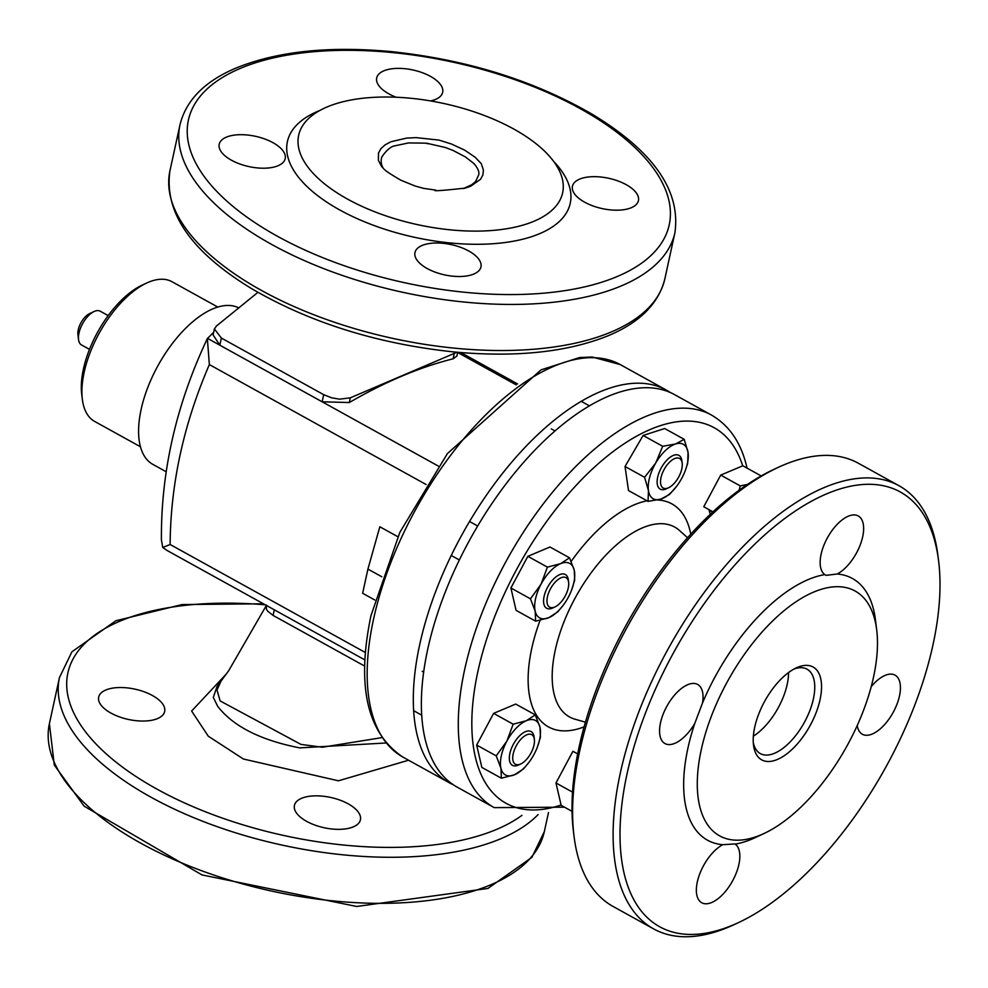 <?xml version="1.0" encoding="UTF-8"?>
<svg xmlns="http://www.w3.org/2000/svg" width="988" height="988" viewBox="0 0 988 988"><rect width="100%" height="100%" fill="white"/><g stroke="black" fill="none" stroke-linecap="round" stroke-linejoin="round"><path stroke-width="1.48" d="M301.587 798.304A33.765 15.499 -167.7 0 1 339.983 800.132A33.765 15.499 -167.7 0 1 360.422 819.793A33.765 15.499 -167.7 0 1 324.126 827.734A33.765 15.499 -167.7 0 1 294.424 805.405A33.765 15.499 -167.7 0 1 301.587 798.304M105.84 689.995A33.765 15.499 -167.7 0 1 144.236 691.822A33.765 15.499 -167.7 0 1 164.663 711.484A33.765 15.499 -167.7 0 1 128.366 719.437A33.765 15.499 -167.7 0 1 98.677 697.096A33.765 15.499 -167.7 0 1 105.84 689.995M408.55 760.229L338.439 780.804L243.419 759.019L208.27 736.196L191.623 711.027L226.734 673.544M217.039 686.499L213.297 697.417L217.755 706.42C233.329 726.402 260.659 740.222 299.722 747.879L385.938 742.988M381.862 737.628L322.323 747.237L300.969 744.396L220.151 700.937L216.989 689.995L221.065 681.065L228.697 670.691L266.562 605.113M266.303 605.372L266.439 609.176L267.736 611.251L273.083 615.413L364.658 666.085M82.337 399.276L81.732 394.348A75.014 36.408 -61 0 1 142.149 285.137L146.656 283.037A79.843 38.742 119 0 0 84.165 372.266A79.843 38.742 119 0 0 82.337 399.276A79.843 38.742 119 0 0 94.65 421.431L140.469 446.774M217.78 307.046L171.961 281.704A79.843 38.742 119 0 0 146.656 283.037M238.874 307.972A89.253 43.311 119 0 0 183.743 330.202A89.253 43.311 119 0 0 141.123 409.415A89.253 43.311 119 0 0 152.856 464.372L166.194 471.758M396.151 97.232A33.765 15.499 -167.7 0 1 376.687 77.941A33.765 15.499 -167.7 0 1 396.867 68.394A33.765 15.499 -167.7 0 1 430.459 76.372A33.765 15.499 -167.7 0 1 442.673 92.329A33.765 15.499 -167.7 0 1 430.62 100.937M427.174 268.514A33.765 15.499 -167.7 0 1 414.972 252.558A33.765 15.499 -167.7 0 1 451.269 244.616A33.765 15.499 -167.7 0 1 480.958 266.945A33.765 15.499 -167.7 0 1 460.779 276.492A33.765 15.499 -167.7 0 1 427.174 268.514M463.211 188.622L471.758 184.744L475.636 181.483L478.711 174.827C479.439 172.431 478.266 169.17 475.216 165.045C471.511 161.871 480.02 168.195 465.36 156.907L452.912 150.374L445.156 147.459L428.557 143.655C422.148 143.631 439.314 143.161 408.439 142.951L394.311 145.94C396.744 145.903 390.211 144.26 381.776 157.104C380.59 161.093 381.096 164.835 383.295 168.306M470.683 186.213L465.15 188.128C441.5 190.684 431.694 191.339 435.708 190.104L423.617 188.362L415.034 185.991L400.807 180.187C382.739 169.664 384.591 169.368 381.664 166.577L378.379 160.365L378.515 152.979L380.96 148.595L385.159 144.816L391.013 141.729L406.784 138.073L416.207 137.628L439.067 140.111L451.528 144.038L464.656 150.139L475.179 157.265L481.341 163.773L483.404 170.134L482.897 174.925L480.526 179.297L470.683 186.213L466.954 187.251M347.504 199.082A135.084 61.985 12.3 0 0 481.909 231.019A135.084 61.985 12.3 0 0 562.629 192.845A135.084 61.985 12.3 0 0 443.847 103.505A135.084 61.985 12.3 0 0 298.66 135.294A135.084 61.985 12.3 0 0 347.504 199.082M626.219 184.682A33.765 15.499 -167.7 0 1 638.433 200.626A33.765 15.499 -167.7 0 1 631.27 207.727A33.765 15.499 -167.7 0 1 592.874 205.899A33.765 15.499 -167.7 0 1 572.435 186.238A33.765 15.499 -167.7 0 1 592.615 176.691A33.765 15.499 -167.7 0 1 626.219 184.682M226.376 137.159A33.765 15.499 -167.7 0 1 264.772 138.987A33.765 15.499 -167.7 0 1 285.211 158.648A33.765 15.499 -167.7 0 1 248.914 166.589A33.765 15.499 -167.7 0 1 219.213 144.26A33.765 15.499 -167.7 0 1 226.376 137.159M457.728 352.296L456.925 356.013L453.109 358.817A658.539 319.544 119 0 0 402.252 375.971A658.539 319.544 119 0 0 349.307 402.536L322.137 401.795L219.818 345.183L213.099 334.907L214.396 328.942L216.409 326.065M457.012 352.234L350.332 397.831L339.551 399.164L331.523 397.781L323.694 394.669L221.374 338.057L214.396 328.942M426.075 484.491L209.357 364.584L207.357 338.575L213.667 332.301M364.868 659.91L167.429 550.674L162.736 547.488L161.415 539.893C160.908 471.647 176.222 404.537 207.357 338.575M162.736 547.488L170.134 544.499L365.35 652.512M209.357 364.584C183.632 424.111 170.554 484.071 170.134 544.499M453.344 784.781A224.338 108.853 -61 0 1 449.194 782.706A224.338 108.853 -61 0 1 419.715 644.571A224.338 108.853 -61 0 1 527.567 444.711A224.338 108.853 -61 0 1 666.394 390.112A224.338 108.853 -61 0 1 670.358 392.545M381.837 576.782L367.919 569.088L362.645 593.269L374.773 599.975M397.818 536.706L379.837 526.765L367.919 569.088M89.5 349.382L81.522 344.96A19.303 9.361 -61 0 1 78.546 339.613L77.929 334.685A14.474 7.027 -61 0 1 78.027 331.066A14.474 7.027 -61 0 1 89.587 313.616L94.082 311.516A19.303 9.361 -61 0 1 100.208 311.195L108.174 315.604M78.546 339.613A19.303 9.361 -61 0 1 78.67 334.784A19.303 9.361 -61 0 1 94.082 311.516M753.276 742.544A48.239 23.416 119 0 0 760.34 753.609A48.239 23.416 119 0 0 790.622 741.408A48.239 23.416 119 0 0 813.976 679.62A48.239 23.416 119 0 0 807.048 669.185A48.239 23.416 119 0 0 793.92 669.074M795.019 746.459A53.068 25.75 -61 0 1 753.511 745.15A53.068 25.75 -61 0 1 796.254 667.888A53.068 25.75 -61 0 1 821.547 687.5A53.068 25.75 -61 0 1 795.019 746.459M807.505 800.49A139.913 67.888 -61 0 1 763.996 833.514A139.913 67.888 -61 0 1 698.059 769.417A139.913 67.888 -61 0 1 787.35 608.028A139.913 67.888 -61 0 1 876.689 629.838A139.913 67.888 -61 0 1 807.505 800.49M824.807 574.596A33.765 16.388 -61 0 1 827.993 536.793A33.765 16.388 -61 0 1 858.239 515.958A33.765 16.388 -61 0 1 863.092 523.269A33.765 16.388 -61 0 1 837.231 574.003L826.067 575.349L824.807 574.596A149.559 72.569 -61 0 0 702.542 702.876L694.749 723.5A33.765 16.388 -61 0 1 664.961 743.556A33.765 16.388 -61 0 1 666.974 706.074A33.765 16.388 -61 0 1 697.652 684.449A33.765 16.388 -61 0 1 702.542 702.876M763.996 833.514L755.005 837.713A149.559 72.569 -61 0 1 735.196 844.11A33.765 16.388 -61 0 1 739.296 850.952A33.765 16.388 -61 0 1 728.008 888.126A33.765 16.388 -61 0 1 701.752 902.748A33.765 16.388 -61 0 1 699.38 874.874A33.765 16.388 -61 0 1 722.771 844.691L734.973 843.937M711.422 415.034A224.338 108.853 -61 0 0 507.573 558.628A224.338 108.853 -61 0 0 494.222 807.628L457.308 787.201A224.338 108.853 -61 0 1 470.659 538.213A224.338 108.853 -61 0 1 674.52 394.607L711.422 415.034C729.502 425.544 741.358 443.13 746.977 467.769L747.052 468.114M709.1 509.709A22.922 11.115 119 0 0 710.446 514.131M574.028 836.194L573.411 831.266A248.457 120.561 -61 0 1 773.53 469.559L778.025 467.46A253.286 122.895 119 0 0 574.028 836.194A253.286 122.895 119 0 0 613.091 906.465L653.698 928.93A253.286 122.895 -61 0 1 668.765 647.807A253.286 122.895 -61 0 1 898.919 485.688A253.286 122.895 -61 0 1 937.983 555.96L938.6 560.888A248.457 120.561 119 0 0 779.952 522.158A248.457 120.561 119 0 0 621.39 808.764A248.457 120.561 119 0 0 738.481 922.594A248.457 120.561 119 0 0 815.73 863.944A248.457 120.561 119 0 0 938.6 560.888M898.919 485.688L858.325 463.224A253.286 122.895 119 0 0 778.025 467.46M738.481 922.594L733.985 924.694A253.286 122.895 -61 0 1 653.698 928.93M871.181 686.685A33.765 16.388 -61 0 1 895.042 675.15A33.765 16.388 -61 0 1 899.883 682.461A33.765 16.388 -61 0 1 888.595 719.622A33.765 16.388 -61 0 1 862.339 734.245A33.765 16.388 -61 0 1 857.214 725.488M722.771 844.691A149.559 72.569 -61 0 1 694.749 723.5M837.231 574.003A149.559 72.569 -61 0 1 875.467 619.982L876.689 629.838M670.309 486.775A16.882 8.188 119 0 0 682.177 463.174A16.882 8.188 119 0 0 671.395 460.544A16.882 8.188 119 0 0 660.614 480.02A16.882 8.188 119 0 0 668.567 487.751A16.882 8.188 119 0 0 670.309 486.775M668.567 487.751L666.32 488.801A19.303 9.361 -61 0 1 660.206 489.134A19.303 9.361 -61 0 1 658.502 474.215A19.303 9.361 -61 0 1 670.79 456.802A19.303 9.361 -61 0 1 678.892 455.357A19.303 9.361 -61 0 1 681.868 460.717L682.177 463.174M567.421 578.906A16.882 8.188 119 0 0 549.328 591.157A16.882 8.188 119 0 0 555.021 606.904A16.882 8.188 119 0 0 568.619 582.315A16.882 8.188 119 0 0 567.421 578.906M555.021 606.904L552.774 607.953A19.303 9.361 -61 0 1 546.66 608.275A19.303 9.361 -61 0 1 545.043 606.805A19.303 9.361 -61 0 1 548.92 584.958A19.303 9.361 -61 0 1 565.334 574.497A19.303 9.361 -61 0 1 566.951 575.967A19.303 9.361 -61 0 1 568.31 579.857L568.619 582.315M534.409 742.383A16.882 8.188 119 0 0 534.372 739.37A16.882 8.188 119 0 0 523.591 736.739A16.882 8.188 119 0 0 512.821 756.215A16.882 8.188 119 0 0 520.775 763.959A16.882 8.188 119 0 0 534.409 742.383M520.775 763.959L518.527 765.008A19.303 9.361 -61 0 1 512.414 765.33A19.303 9.361 -61 0 1 509.4 756.536A19.303 9.361 -61 0 1 518.008 737.505A19.303 9.361 -61 0 1 531.099 731.552A19.303 9.361 -61 0 1 534.076 736.912L534.372 739.37M684.215 439.339L675.57 443.983A31.122 15.104 119 0 0 655.748 462.977A31.122 15.104 119 0 0 648.449 490.517A31.122 15.104 119 0 0 660.947 499.076L669.592 494.42L676.805 486.071A31.122 15.104 119 0 0 680.757 480.082A31.122 15.104 119 0 0 685.116 471.041A31.122 15.104 119 0 0 688.068 452.541L684.215 439.339L664.652 428.52L643.114 435.473L662.664 446.292L655.748 462.977L644.584 477.303L648.449 490.517L648.054 501.373L660.947 499.076A31.122 15.104 119 0 0 676.805 486.071M685.19 470.831L687.673 463.397L688.068 452.541A31.122 15.104 119 0 0 675.57 443.983L662.664 446.292M648.054 501.373L628.504 490.554L625.034 466.484L643.114 435.473M644.584 477.303L625.034 466.484M747.373 484.441L740.271 485.911L739.086 490.233M712.928 511.821L703.765 506.758L720.721 475.092L742.828 465.78L761.18 475.932M740.271 485.911L720.721 475.092M571.558 590.182L574.695 580.178L574.238 570.175L569.52 557.825L549.97 547.006L527.851 556.318L547.414 567.137L541.066 584.155L530.47 598.814L535.175 611.164L535.632 621.168L548.809 617.685A31.122 15.104 119 0 0 563.246 605.212A31.122 15.104 119 0 0 568.347 597.197A31.122 15.104 119 0 0 571.558 590.182A31.122 15.104 119 0 0 574.238 570.175A31.122 15.104 119 0 0 560.591 563.654L547.414 567.137M569.52 557.825L560.591 563.654A31.122 15.104 119 0 0 541.066 584.155A31.122 15.104 119 0 0 535.175 611.164A31.122 15.104 119 0 0 548.809 617.685L557.751 611.856L563.246 605.212M535.632 621.168L516.082 610.349L510.907 587.996L527.851 556.318M530.47 598.814L510.907 587.996M572.052 811.358L561.147 805.319L555.972 782.965L572.917 751.288L577.696 753.93M572.558 792.129L555.972 782.965M513.167 724.192L506.819 741.21L496.223 755.869L500.928 768.219L501.385 778.223L514.575 774.74L523.504 768.911L529 762.267A31.122 15.104 119 0 0 534.1 754.252A31.122 15.104 119 0 0 537.311 747.237A31.122 15.104 119 0 0 539.991 727.23L535.286 714.88L526.357 720.709L513.167 724.192L493.617 713.373L515.724 704.061L535.286 714.88M537.311 747.237L540.448 737.233L539.991 727.23A31.122 15.104 119 0 0 526.357 720.709A31.122 15.104 119 0 0 506.819 741.21A31.122 15.104 119 0 0 500.928 768.219A31.122 15.104 119 0 0 514.575 774.74A31.122 15.104 119 0 0 529 762.267M501.385 778.223L481.835 767.404L476.661 745.051L493.617 713.373M496.223 755.869L476.661 745.051M538.102 814.594A253.286 116.226 -167.7 0 1 500.694 838.775A253.286 116.226 -167.7 0 1 212.692 825.042A253.286 116.226 -167.7 0 1 59.441 677.607L71.902 651.821L115.855 620.748L182.088 604.557L263.426 603.792M265.266 604.804A246.049 112.904 12.3 0 0 120.03 621.131A246.049 112.904 12.3 0 0 175.568 798.736A246.049 112.904 12.3 0 0 521.936 815.372M544.339 831.587L531.877 857.374L487.924 888.447L356.631 906.465L201.997 874.923L84.128 806.171L54.291 765.058L49.4 723.673A253.286 116.226 12.3 0 0 202.639 871.107A253.286 116.226 12.3 0 0 490.653 884.84A253.286 116.226 12.3 0 0 544.339 831.587L548.501 812.519M274.306 609.806L273.083 615.413M169.936 170.838A253.286 116.226 12.3 0 0 392.644 338.353A253.286 116.226 12.3 0 0 664.875 278.752C658.737 303.538 639.816 322.545 608.139 335.747C567.1 352.271 515.464 357.656 453.245 351.876C377.391 343.75 310.368 322.78 252.187 288.99C191.4 252.15 163.996 212.766 169.936 170.838L179.989 124.772A253.286 116.226 -167.7 0 0 271.564 244.382A253.286 116.226 -167.7 0 0 523.578 304.267A253.286 116.226 -167.7 0 0 674.915 232.686L664.875 278.752M277.393 236.231A246.049 112.904 12.3 0 0 667.567 230.747A246.049 112.904 12.3 0 0 341.515 50.351A246.049 112.904 12.3 0 0 277.393 236.231M553.589 161.328A144.73 66.406 -167.7 0 1 519.972 239.874A144.73 66.406 -167.7 0 1 339.749 209.962A144.73 66.406 -167.7 0 1 320.001 110.397M453.109 358.817L454.134 354.112M219.818 345.183L221.374 338.057M322.137 401.795L323.694 394.669M349.307 402.536L350.332 397.831M373.575 619.044A224.338 108.853 119 0 0 403.055 757.179C367.005 733.158 356.31 685.981 370.969 615.623L399.881 532.297L447.379 453.628L541.004 369.87L579.536 357.557L592.232 357.014L620.254 364.584A224.338 108.853 119 0 0 481.428 419.184A224.338 108.853 119 0 0 373.575 619.044M207.468 338.341L438.314 466.064M516.218 384.875L457.691 352.494M788.56 672.556A48.239 23.416 -61 0 1 753.362 736.146M742.704 465.793A214.692 104.172 119 0 0 516.181 570.261A214.692 104.172 119 0 0 560.999 805.035M540.066 620.328A127.452 61.849 119 0 0 530.21 699.343A127.452 61.849 119 0 0 584.143 726.847M690.76 534.125A127.452 61.849 119 0 0 657.576 499.99M647.054 500.817A127.452 61.849 119 0 0 571.188 561.394M687.525 537.719L679.398 530.433A108.532 52.66 119 0 0 593.776 569.31A108.532 52.66 119 0 0 553.959 693.453A108.532 52.66 119 0 0 574.979 719.19L585.452 722.191M49.4 723.673L59.441 677.607M216.989 686.561L221.065 681.065M674.915 232.686C680.868 190.758 653.451 151.374 592.677 114.534C534.496 80.732 467.472 59.774 391.606 51.635C329.387 45.868 277.764 51.24 236.725 67.764C205.035 80.979 186.127 99.986 179.989 124.772M465.138 188.115L464.237 188.362M257.917 292.349L216.199 326.225M666.394 390.112L620.254 364.584M449.194 782.706L403.055 757.179M517.564 383.924L460.89 352.568M494.222 807.628L564.519 807.184M551.316 428.891L554.96 430.904M581.203 401.313L589.33 405.809M709.174 510.253L712.583 512.142M451.244 555.491L459.371 559.974M469.547 521.503L477.661 525.999M413.688 710.705L421.802 715.201M422.209 671.309L423.729 672.149"/></g></svg>
